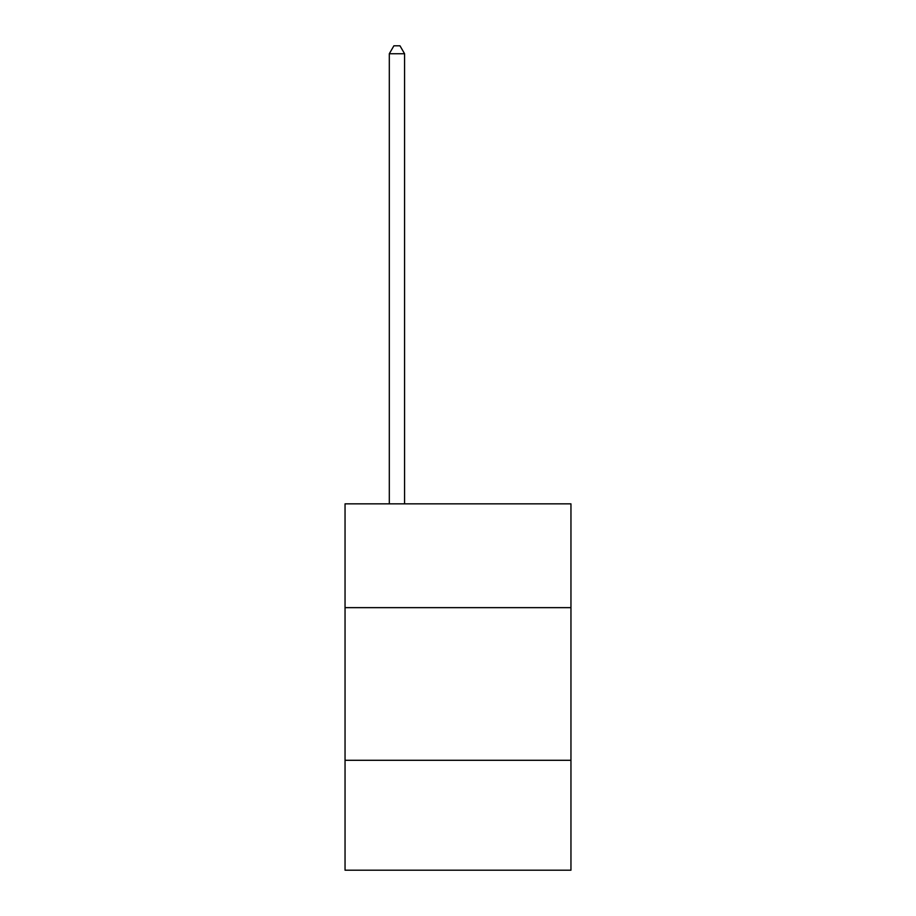 <?xml version="1.0" encoding="UTF-8"?>
<svg xmlns="http://www.w3.org/2000/svg" width="916" height="916" viewBox="0 0 916 916"><rect width="100%" height="100%" fill="white"/><g stroke="black" fill="none" stroke-linecap="round" stroke-linejoin="round"><path stroke-width="1.37" d="M570.954 607.652L570.954 503.857L345.046 503.857L345.046 607.652L570.954 607.652L570.954 870.2L345.046 870.2L345.046 607.652M570.954 760.291L345.046 760.291M404.574 503.857L404.574 53.735L389.311 53.735L389.311 503.857M389.311 53.735L393.891 45.8L399.994 45.8L404.574 53.735"/></g></svg>
